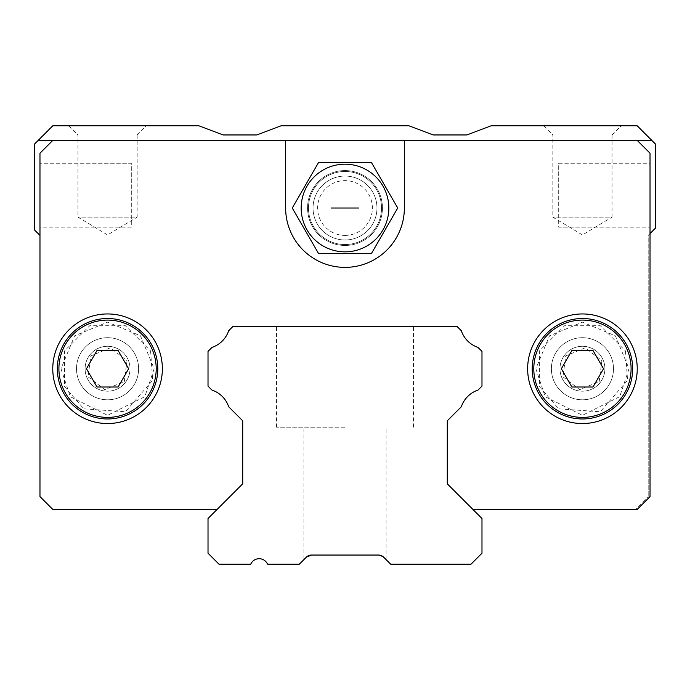 <?xml version="1.0" encoding="UTF-8"?>
<svg xmlns="http://www.w3.org/2000/svg" width="690" height="690" viewBox="0 0 690 690"><rect width="100%" height="100%" fill="white"/><g stroke="black" fill="none" stroke-linecap="round" stroke-linejoin="round"><path stroke-width="0.52" stroke-dasharray="3.45 2.59" d="M345 326.732L276.509 326.732L345 326.732M345 427.188L276.509 427.188L345 427.188M311.501 555.045L378.5 555.045A7.305 7.305 0 0 1 383.666 557.184L378.5 555.045L345 555.045L378.5 555.045L383.666 557.184L378.5 555.045L383.666 557.184L390.661 564.178L471.029 564.178L481.982 553.216L481.982 518.518L447.284 483.811L447.284 420.797L461.317 406.764A26.487 26.487 0 0 1 477.989 390.091L481.982 386.098L481.982 351.391L477.989 347.398A26.487 26.487 0 0 1 461.317 330.726L457.332 326.732L232.668 326.732L228.683 330.726A26.487 26.487 0 0 1 212.011 347.398L208.018 351.391L208.018 386.098L212.011 390.091A26.487 26.487 0 0 1 228.683 406.764L242.716 420.797L242.716 483.811L208.018 518.518L208.018 553.216L218.972 564.178L250.643 564.178A9.134 9.134 0 0 0 251.246 563.264A9.134 9.134 0 0 1 267.065 563.264A9.134 9.134 0 0 0 267.668 564.178L299.339 564.178L306.334 557.184L311.501 555.045L306.334 557.184A7.305 7.305 0 0 1 311.501 555.045L345 555.045L311.501 555.045L345 555.045L311.501 555.045L345 555.045L311.501 555.045L306.334 557.184L303.902 559.607L303.902 427.188M378.5 555.045L345 555.045L378.5 555.045L383.666 557.184L386.098 559.607L381.466 555.674M559.987 368.745A22.451 22.451 0 0 0 582.438 391.196A22.451 22.451 0 0 0 604.897 368.745A22.451 22.451 0 0 1 582.438 391.196A22.451 22.451 0 0 1 559.987 368.745A22.451 22.451 0 0 0 582.438 391.196A22.451 22.451 0 0 0 604.897 368.745A22.451 22.451 0 0 1 582.438 391.196A22.451 22.451 0 0 1 559.987 368.745A22.451 22.451 0 0 1 582.438 346.294A22.451 22.451 0 0 1 604.897 368.745A22.451 22.451 0 0 0 582.438 346.294A22.451 22.451 0 0 0 559.987 368.745A22.451 22.451 0 0 1 582.438 346.294A22.451 22.451 0 0 1 604.897 368.745A22.451 22.451 0 0 0 582.438 346.294A22.451 22.451 0 0 0 559.987 368.745M85.103 368.745A22.451 22.451 0 0 0 107.562 391.196A22.451 22.451 0 0 0 130.013 368.745A22.451 22.451 0 0 1 107.562 391.196A22.451 22.451 0 0 1 85.103 368.745A22.451 22.451 0 0 0 107.562 391.196A22.451 22.451 0 0 0 130.013 368.745A22.451 22.451 0 0 1 107.562 391.196A22.451 22.451 0 0 1 85.103 368.745A22.451 22.451 0 0 1 107.562 346.294A22.451 22.451 0 0 1 130.013 368.745A22.451 22.451 0 0 0 107.562 346.294A22.451 22.451 0 0 0 85.103 368.745A22.451 22.451 0 0 1 107.562 346.294A22.451 22.451 0 0 1 130.013 368.745A22.451 22.451 0 0 0 107.562 346.294A22.451 22.451 0 0 0 85.103 368.745M543.703 125.822L552.837 134.955L612.047 134.955L612.047 217.143L552.837 217.143L612.047 217.143L582.438 234.936L552.837 217.143L552.837 134.955L612.047 134.955L621.181 125.822L543.703 125.822L621.181 125.822M68.819 125.822L77.953 134.955L137.163 134.955L137.163 217.143L77.953 217.143L137.163 217.143L107.562 234.936L77.953 217.143L77.953 134.955L137.163 134.955L146.297 125.822L68.819 125.822L146.297 125.822M217.143 509.384L52.768 509.384L39.977 496.593L39.977 153.223L39.977 496.593L52.768 509.384L39.977 496.593L52.768 509.384L217.143 509.384L52.768 509.384L39.977 496.593L39.977 235.411L39.977 496.593L52.768 509.384L217.143 509.384L242.716 483.811L242.716 420.797L228.683 406.764A26.487 26.487 0 0 0 212.011 390.091A26.487 26.487 0 0 1 228.683 406.764A26.487 26.487 0 0 0 212.011 390.091A26.487 26.487 0 0 1 228.683 406.764L242.716 420.797L228.683 406.764L242.716 420.797L228.683 406.764L242.716 420.797L228.683 406.764L242.716 420.797L242.716 483.811L242.716 420.797L242.716 483.811L242.716 420.797L242.716 483.811L242.716 420.797L242.716 483.811L217.143 509.384L242.716 483.811L217.143 509.384L242.716 483.811L217.143 509.384L242.716 483.811L217.143 509.384L52.768 509.384L217.143 509.384L52.768 509.384L217.143 509.384L242.716 483.811L242.716 420.797L228.683 406.764A26.487 26.487 0 0 0 212.011 390.091L208.018 386.098L208.018 351.391L212.011 347.398A26.487 26.487 0 0 0 228.683 330.726L232.668 326.732L457.332 326.732L461.317 330.726A26.487 26.487 0 0 0 477.989 347.398L481.982 351.391L481.982 386.098L477.989 390.091A26.487 26.487 0 0 0 461.317 406.764L447.284 420.797L447.284 483.811L472.857 509.384L637.232 509.384L472.857 509.384L447.284 483.811L472.857 509.384L637.232 509.384L650.023 496.593L637.232 509.384L472.857 509.384L447.284 483.811L472.857 509.384L447.284 483.811L472.857 509.384L447.284 483.811L447.284 420.797L447.284 483.811L447.284 420.797L447.284 483.811L447.284 420.797L447.284 483.811L447.284 420.797L447.284 483.811L472.857 509.384L637.232 509.384L650.023 496.593L650.023 153.223L650.023 496.593L637.232 509.384L472.857 509.384L635.412 509.384L648.195 496.593L635.412 509.384M650.023 233.582L648.195 235.411L648.195 496.593L648.195 235.411L655.5 228.105L655.5 144.089L637.232 125.822L491.013 125.822L466.854 134.955L433.191 134.955L409.032 125.822L280.968 125.822L256.809 134.955L223.146 134.955L198.987 125.822L52.768 125.822L38.157 140.432L651.843 140.432M38.157 140.432L34.5 144.089L34.5 229.934L39.977 235.411M242.716 420.797L228.683 406.764A26.487 26.487 0 0 0 212.011 390.091L208.018 386.098L208.018 351.391L208.018 386.098L208.018 351.391L208.018 386.098L212.011 390.091A26.487 26.487 0 0 1 228.683 406.764A26.487 26.487 0 0 0 212.011 390.091L208.018 386.098L208.018 351.391L212.011 347.398A26.487 26.487 0 0 0 228.683 330.726L232.668 326.732L457.332 326.732L461.317 330.726A26.487 26.487 0 0 0 477.989 347.398L481.982 351.391L481.982 386.098L477.989 390.091A26.487 26.487 0 0 0 461.317 406.764L447.284 420.797L461.317 406.764A26.487 26.487 0 0 1 477.989 390.091A26.487 26.487 0 0 0 461.317 406.764A26.487 26.487 0 0 1 477.989 390.091A26.487 26.487 0 0 0 461.317 406.764A26.487 26.487 0 0 1 477.989 390.091A26.487 26.487 0 0 0 461.317 406.764L447.284 420.797L461.317 406.764A26.487 26.487 0 0 1 477.989 390.091L481.982 386.098L477.989 390.091A26.487 26.487 0 0 0 461.317 406.764L447.284 420.797M558.693 163.263L650.023 163.263L650.023 227.191L650.023 163.263L650.023 227.191L650.023 163.263L558.693 163.263L558.693 227.191L650.023 227.191L558.693 227.191L558.693 163.263M131.307 227.191L39.977 227.191L39.977 163.263L39.977 227.191L39.977 163.263L39.977 227.191L131.307 227.191L131.307 163.263L39.977 163.263L131.307 163.263L131.307 227.191M107.562 399.795A31.05 31.05 0 0 0 138.612 368.745A31.05 31.05 0 0 0 107.562 337.695A31.05 31.05 0 0 1 138.612 368.745A31.05 31.05 0 0 1 107.562 399.795A31.05 31.05 0 0 1 76.512 368.745A31.05 31.05 0 0 1 107.562 337.695A31.05 31.05 0 0 0 76.512 368.745A31.05 31.05 0 0 0 107.562 399.795A31.05 31.05 0 0 1 76.512 368.745A31.05 31.05 0 0 1 107.562 337.695A31.05 31.05 0 0 0 76.512 368.745A31.05 31.05 0 0 0 107.562 399.795A31.05 31.05 0 0 0 138.612 368.745A31.05 31.05 0 0 0 107.562 337.695A31.05 31.05 0 0 1 138.612 368.745A31.05 31.05 0 0 1 107.562 399.795A31.05 31.05 0 0 1 76.512 368.745A31.05 31.05 0 0 1 107.562 337.695A31.05 31.05 0 0 1 138.612 368.745A31.05 31.05 0 0 1 107.562 399.795A31.05 31.05 0 0 1 76.512 368.745A31.05 31.05 0 0 1 107.562 337.695A31.05 31.05 0 0 1 138.612 368.745A31.05 31.05 0 0 1 107.562 399.795A31.05 31.05 0 0 0 138.612 368.745A31.05 31.05 0 0 0 107.562 337.695A31.05 31.05 0 0 0 76.512 368.745A31.05 31.05 0 0 0 107.562 399.795A31.05 31.05 0 0 0 138.612 368.745A31.05 31.05 0 0 0 107.562 337.695A31.05 31.05 0 0 0 76.512 368.745A31.05 31.05 0 0 0 107.562 399.795M582.438 399.795A31.05 31.05 0 0 0 613.488 368.745A31.05 31.05 0 0 0 582.438 337.695A31.05 31.05 0 0 1 613.488 368.745A31.05 31.05 0 0 1 582.438 399.795A31.05 31.05 0 0 1 551.388 368.745A31.05 31.05 0 0 1 582.438 337.695A31.05 31.05 0 0 0 551.388 368.745A31.05 31.05 0 0 0 582.438 399.795A31.05 31.05 0 0 1 551.388 368.745A31.05 31.05 0 0 1 582.438 337.695A31.05 31.05 0 0 0 551.388 368.745A31.05 31.05 0 0 0 582.438 399.795A31.05 31.05 0 0 0 613.488 368.745A31.05 31.05 0 0 0 582.438 337.695A31.05 31.05 0 0 1 613.488 368.745A31.05 31.05 0 0 1 582.438 399.795A31.05 31.05 0 0 1 551.388 368.745A31.05 31.05 0 0 1 582.438 337.695A31.05 31.05 0 0 1 613.488 368.745A31.05 31.05 0 0 1 582.438 399.795A31.05 31.05 0 0 1 551.388 368.745A31.05 31.05 0 0 1 582.438 337.695A31.05 31.05 0 0 1 613.488 368.745A31.05 31.05 0 0 1 582.438 399.795A31.05 31.05 0 0 0 613.488 368.745A31.05 31.05 0 0 0 582.438 337.695A31.05 31.05 0 0 0 551.388 368.745A31.05 31.05 0 0 0 582.438 399.795A31.05 31.05 0 0 0 613.488 368.745A31.05 31.05 0 0 0 582.438 337.695A31.05 31.05 0 0 0 551.388 368.745A31.05 31.05 0 0 0 582.438 399.795M345 239.982A31.964 31.964 0 0 0 376.964 208.018A31.964 31.964 0 0 0 345 176.054A31.964 31.964 0 0 1 376.964 208.018A31.964 31.964 0 0 1 345 239.982A31.964 31.964 0 0 1 313.036 208.018A31.964 31.964 0 0 1 345 176.054A31.964 31.964 0 0 0 313.036 208.018A31.964 31.964 0 0 0 345 239.982A31.964 31.964 0 0 1 313.036 208.018A31.964 31.964 0 0 1 345 176.054A31.964 31.964 0 0 0 313.036 208.018A31.964 31.964 0 0 0 345 239.982A31.964 31.964 0 0 0 376.964 208.018A31.964 31.964 0 0 0 345 176.054A31.964 31.964 0 0 1 376.964 208.018A31.964 31.964 0 0 1 345 239.982M39.977 496.593L52.768 509.384L39.977 496.593L39.977 153.223L52.768 140.432L637.232 140.432L650.023 153.223L637.232 140.432L52.768 140.432L39.977 153.223L52.768 140.432L637.232 140.432L650.023 153.223L650.023 496.593L650.023 153.223L637.232 140.432L52.768 140.432L39.977 153.223L39.977 496.593L39.977 153.223L52.768 140.432L637.232 140.432L650.023 153.223L650.023 496.593L637.232 509.384L650.023 496.593L650.023 153.223L637.232 140.432L52.768 140.432L39.977 153.223L39.977 496.593L39.977 153.223L52.768 140.432L637.232 140.432L650.023 153.223L650.023 496.593L637.232 509.384L472.857 509.384M481.982 351.391L481.982 386.098L481.982 351.391L481.982 386.098L481.982 351.391L477.989 347.398A26.487 26.487 0 0 1 461.317 330.726A26.487 26.487 0 0 0 477.989 347.398A26.487 26.487 0 0 1 461.317 330.726A26.487 26.487 0 0 0 477.989 347.398A26.487 26.487 0 0 1 461.317 330.726L457.332 326.732L461.317 330.726A26.487 26.487 0 0 0 477.989 347.398L481.982 351.391L481.982 386.098L481.982 351.391L477.989 347.398A26.487 26.487 0 0 1 461.317 330.726L457.332 326.732L232.668 326.732L457.332 326.732L232.668 326.732L228.683 330.726A26.487 26.487 0 0 1 212.011 347.398A26.487 26.487 0 0 0 228.683 330.726A26.487 26.487 0 0 1 212.011 347.398A26.487 26.487 0 0 0 228.683 330.726A26.487 26.487 0 0 1 212.011 347.398L208.018 351.391L212.011 347.398A26.487 26.487 0 0 0 228.683 330.726L232.668 326.732L457.332 326.732L461.317 330.726A26.487 26.487 0 0 0 477.989 347.398L481.982 351.391L481.982 386.098L477.989 390.091L481.982 386.098L481.982 351.391M345 245.459A37.441 37.441 0 0 0 382.441 208.018A37.441 37.441 0 0 0 345 170.568A37.441 37.441 0 0 0 307.559 208.018A37.441 37.441 0 0 0 345 245.459A37.441 37.441 0 0 0 382.441 208.018A37.441 37.441 0 0 0 345 170.568A37.441 37.441 0 0 0 307.559 208.018A37.441 37.441 0 0 0 345 245.459A37.441 37.441 0 0 1 307.559 208.018A37.441 37.441 0 0 1 345 170.568A37.441 37.441 0 0 1 382.441 208.018A37.441 37.441 0 0 1 345 245.459A37.441 37.441 0 0 1 307.559 208.018A37.441 37.441 0 0 1 345 170.568A37.441 37.441 0 0 1 382.441 208.018A37.441 37.441 0 0 1 345 245.459M285.643 140.432L285.643 208.018A59.357 59.357 0 0 0 345 267.375A59.357 59.357 0 0 1 285.643 208.018L285.643 140.432L285.643 208.018A59.357 59.357 0 0 0 345 267.375A59.357 59.357 0 0 0 404.357 208.018L404.357 140.432L404.357 208.018A59.357 59.357 0 0 1 345 267.375A59.357 59.357 0 0 0 404.357 208.018L404.357 140.432M107.562 423.539A54.795 54.795 0 0 0 162.357 368.745A54.795 54.795 0 0 0 107.562 313.95A54.795 54.795 0 0 1 162.357 368.745A54.795 54.795 0 0 1 107.562 423.539A54.795 54.795 0 0 1 52.768 368.745A54.795 54.795 0 0 1 107.562 313.95A54.795 54.795 0 0 0 52.768 368.745A54.795 54.795 0 0 0 107.562 423.539A54.795 54.795 0 0 0 162.357 368.745A54.795 54.795 0 0 0 107.562 313.95A54.795 54.795 0 0 0 52.768 368.745A54.795 54.795 0 0 0 107.562 423.539M582.438 423.539A54.795 54.795 0 0 0 637.232 368.745A54.795 54.795 0 0 0 582.438 313.95A54.795 54.795 0 0 1 637.232 368.745A54.795 54.795 0 0 1 582.438 423.539A54.795 54.795 0 0 1 527.643 368.745A54.795 54.795 0 0 1 582.438 313.95A54.795 54.795 0 0 0 527.643 368.745A54.795 54.795 0 0 0 582.438 423.539A54.795 54.795 0 0 0 637.232 368.745A54.795 54.795 0 0 0 582.438 313.95A54.795 54.795 0 0 0 527.643 368.745A54.795 54.795 0 0 0 582.438 423.539M208.018 351.391L208.018 386.098L208.018 351.391L212.011 347.398L208.018 351.391L208.018 386.098L212.011 390.091A26.487 26.487 0 0 1 228.683 406.764A26.487 26.487 0 0 0 212.011 390.091L208.018 386.098L208.018 351.391L212.011 347.398A26.487 26.487 0 0 0 228.683 330.726A26.487 26.487 0 0 1 212.011 347.398L208.018 351.391M457.332 326.732L232.668 326.732L228.683 330.726L232.668 326.732L457.332 326.732L461.317 330.726L457.332 326.732M477.989 390.091L481.982 386.098L477.989 390.091M157.786 368.745A50.232 50.232 0 0 0 107.562 318.513A50.232 50.232 0 0 0 57.33 368.745A50.232 50.232 0 0 0 107.562 418.968A50.232 50.232 0 0 0 157.786 368.745M86.845 368.098L97.014 350.477L118.102 350.477L128.65 368.745M94.021 381.829L86.466 368.745M112.116 387.012L97.014 387.012M126.537 372.393L118.102 387.012M632.67 368.745A50.232 50.232 0 0 0 582.438 318.513A50.232 50.232 0 0 0 532.214 368.745A50.232 50.232 0 0 0 582.438 418.968A50.232 50.232 0 0 0 632.67 368.745M561.729 368.098L571.898 350.477L592.986 350.477L603.534 368.745M568.905 381.829L561.35 368.745M587 387.012L571.898 387.012M601.421 372.393L592.986 387.012M153.956 349.502A50.232 50.232 0 0 1 126.796 415.139A50.232 50.232 0 0 1 61.16 387.987A50.232 50.232 0 0 1 88.32 322.351A50.232 50.232 0 0 1 153.956 349.502A50.232 50.232 0 0 1 126.796 415.139A50.232 50.232 0 0 1 61.16 387.987A50.232 50.232 0 0 1 88.32 322.351A50.232 50.232 0 0 1 153.956 349.502M124.295 381.579L127.038 360.663L110.305 347.829L90.821 355.911L88.079 376.826L104.811 389.652L124.295 381.579L127.038 360.663L110.305 347.829L90.821 355.911L88.079 376.826L104.811 389.652L124.295 381.579M628.84 349.502A50.232 50.232 0 0 1 601.68 415.139A50.232 50.232 0 0 1 536.044 387.987A50.232 50.232 0 0 1 563.204 322.351A50.232 50.232 0 0 1 628.84 349.502A50.232 50.232 0 0 1 601.68 415.139A50.232 50.232 0 0 1 536.044 387.987A50.232 50.232 0 0 1 563.204 322.351A50.232 50.232 0 0 1 628.84 349.502M599.179 381.579L601.922 360.663L585.189 347.829L565.705 355.911L562.962 376.826L579.695 389.652L599.179 381.579L601.922 360.663L585.189 347.829L565.705 355.911L562.962 376.826L579.695 389.652L599.179 381.579M345 171.482A36.527 36.527 0 0 1 381.527 208.018A36.527 36.527 0 0 1 345 244.545A36.527 36.527 0 0 0 381.527 208.018A36.527 36.527 0 0 0 345 171.482A36.527 36.527 0 0 0 308.473 208.018A36.527 36.527 0 0 0 345 244.545A36.527 36.527 0 0 1 308.473 208.018A36.527 36.527 0 0 1 345 171.482M345 235.411A27.393 27.393 0 0 0 372.393 208.018A27.393 27.393 0 0 0 345 180.616A27.393 27.393 0 0 0 317.607 208.018A27.393 27.393 0 0 0 345 235.411M318.633 253.679L371.367 253.679L397.725 208.018L371.367 162.357L318.633 162.357L292.275 208.018L318.633 253.679M60.987 368.753L70.302 396.698L107.562 415.32L144.822 396.681L154.137 368.736L140.484 335.806L107.554 322.17L74.624 335.814L60.987 368.753M535.863 368.753L545.186 396.698L582.446 415.32L619.706 396.681L629.013 368.736L615.368 335.806L582.438 322.17L549.507 335.814L535.863 368.753M152.499 350.106A48.654 48.654 0 0 1 126.192 413.681A48.654 48.654 0 0 1 62.617 387.383A48.654 48.654 0 0 1 88.924 323.8A48.654 48.654 0 0 1 152.499 350.106M150.584 350.908L152.68 380.294L125.39 411.766L83.844 408.825L64.532 386.581L64.524 350.934L89.726 325.723L125.373 325.706L150.584 350.908M627.383 350.106A48.654 48.654 0 0 1 601.076 413.681A48.654 48.654 0 0 1 537.501 387.383A48.654 48.654 0 0 1 563.808 323.8A48.654 48.654 0 0 1 627.383 350.106M625.468 350.908L627.564 380.294L600.274 411.766L558.719 408.825L539.416 386.581L539.408 350.934L564.61 325.723L600.257 325.706L625.468 350.908M276.509 427.188L276.509 326.732M386.098 559.607L386.098 427.188M413.491 427.188L413.491 326.732"/><path stroke-width="1.03" d="M303.902 559.607L306.334 557.184L311.501 555.045L378.5 555.045A7.305 7.305 0 0 1 383.666 557.184L390.661 564.178L471.029 564.178L481.982 553.216L481.982 518.518L447.284 483.811L447.284 420.797L461.317 406.764A26.487 26.487 0 0 1 477.989 390.091L481.982 386.098L481.982 351.391L477.989 347.398A26.487 26.487 0 0 1 461.317 330.726L457.332 326.732L232.668 326.732L228.683 330.726A26.487 26.487 0 0 1 212.011 347.398L208.018 351.391L208.018 386.098L212.011 390.091A26.487 26.487 0 0 1 228.683 406.764L242.716 420.797L242.716 483.811L208.018 518.518L208.018 553.216L218.972 564.178L250.643 564.178A9.134 9.134 0 0 0 251.246 563.264A9.134 9.134 0 0 1 267.065 563.264A9.134 9.134 0 0 0 267.668 564.178L299.339 564.178L306.334 557.184L311.501 555.045L306.334 557.184L303.902 559.607L306.334 557.184A7.305 7.305 0 0 1 311.501 555.045M381.466 555.674L378.5 555.045M447.284 420.797L447.284 483.811L472.857 509.384L635.412 509.384M651.843 140.432L38.157 140.432L52.768 125.822L198.987 125.822L223.146 134.955L256.809 134.955L280.968 125.822L409.032 125.822L433.191 134.955L466.854 134.955L491.013 125.822L637.232 125.822L655.5 144.089L655.5 228.105L650.023 233.582M39.977 235.411L34.5 229.934L34.5 144.089L38.157 140.432M39.977 496.593L52.768 509.384L39.977 496.593L39.977 153.223L52.768 140.432L404.357 140.432L404.357 208.018A59.357 59.357 0 0 1 345 267.375A59.357 59.357 0 0 1 285.643 208.018L285.643 140.432M217.143 509.384L52.768 509.384L217.143 509.384L242.716 483.811L242.716 420.797M232.668 326.732L457.332 326.732L232.668 326.732M582.438 423.539A54.795 54.795 0 0 1 527.643 368.745A54.795 54.795 0 0 1 582.438 313.95A54.795 54.795 0 0 1 637.232 368.745A54.795 54.795 0 0 1 582.438 423.539M107.562 423.539A54.795 54.795 0 0 1 52.768 368.745A54.795 54.795 0 0 1 107.562 313.95A54.795 54.795 0 0 1 162.357 368.745A54.795 54.795 0 0 1 107.562 423.539M472.857 509.384L637.232 509.384L650.023 496.593L650.023 153.223L637.232 140.432L404.357 140.432M57.33 368.745A50.232 50.232 0 0 0 107.562 418.968A50.232 50.232 0 0 0 157.786 368.745A50.232 50.232 0 0 0 107.562 318.513A50.232 50.232 0 0 0 57.33 368.745M97.014 387.012L86.466 368.745L97.014 350.477L118.102 350.477L128.65 368.745L118.102 387.012L97.014 387.012L94.021 381.829M86.466 368.745L86.845 368.098M118.102 387.012L112.116 387.012M128.65 368.745L126.537 372.393M532.214 368.745A50.232 50.232 0 0 0 582.438 418.968A50.232 50.232 0 0 0 632.67 368.745A50.232 50.232 0 0 0 582.438 318.513A50.232 50.232 0 0 0 532.214 368.745M571.898 387.012L561.35 368.745L571.898 350.477L592.986 350.477L603.534 368.745L592.986 387.012L571.898 387.012L568.905 381.829M561.35 368.745L561.729 368.098M592.986 387.012L587 387.012M603.534 368.745L601.421 372.393M331.304 208.018L358.697 208.018M345 164.177A43.832 43.832 0 0 1 388.832 208.018A43.832 43.832 0 0 1 345 251.85A43.832 43.832 0 0 1 301.168 208.018A43.832 43.832 0 0 1 345 164.177M371.367 253.679L318.633 253.679L292.275 208.018L318.633 162.357L371.367 162.357L397.725 208.018L371.367 253.679M58.909 368.745A48.654 48.654 0 0 0 107.562 417.398A48.654 48.654 0 0 0 156.207 368.745A48.654 48.654 0 0 0 107.562 320.091A48.654 48.654 0 0 0 58.909 368.745M533.793 368.745A48.654 48.654 0 0 0 582.438 417.398A48.654 48.654 0 0 0 631.091 368.745A48.654 48.654 0 0 0 582.438 320.091A48.654 48.654 0 0 0 533.793 368.745"/></g></svg>
